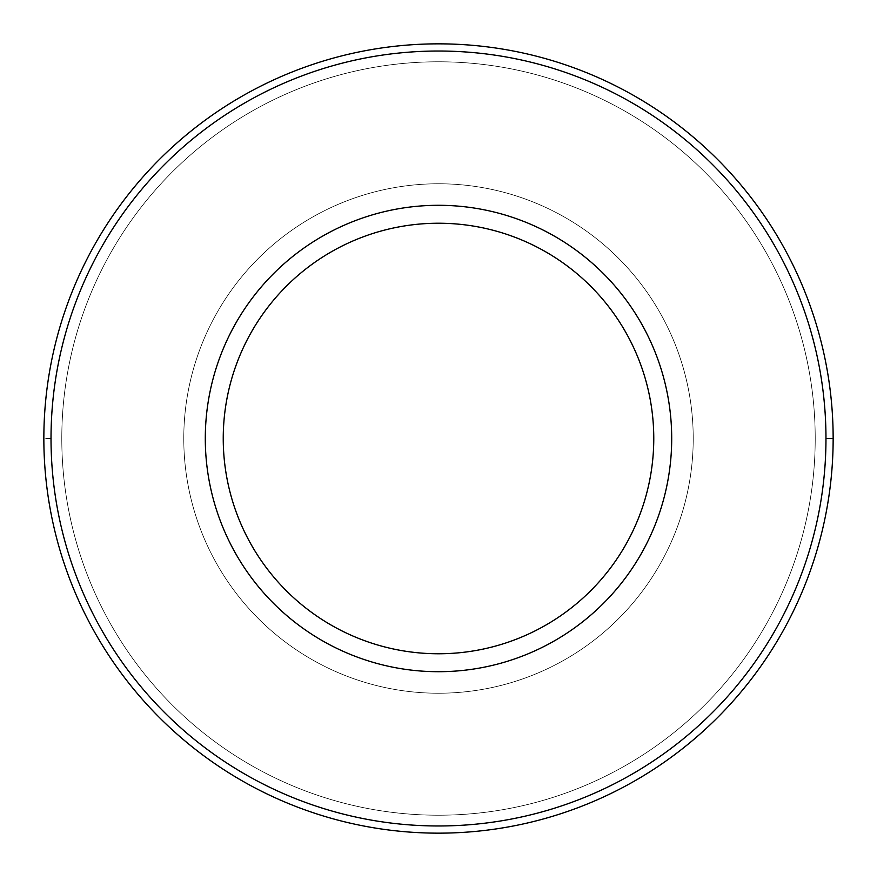 <?xml version="1.0" encoding="UTF-8"?>
<svg xmlns="http://www.w3.org/2000/svg" width="877" height="877" viewBox="0 0 877 877"><rect width="100%" height="100%" fill="white"/><g stroke="black" fill="none" stroke-linecap="round" stroke-linejoin="round"><path stroke-width="0.66" stroke-dasharray="4.38 3.29" d="M43.85 438.5A394.65 394.65 0 0 0 635.825 780.278A394.65 394.65 0 0 0 635.825 96.722A394.65 394.65 0 0 0 43.85 438.5A394.65 394.65 0 0 1 635.825 96.722A394.65 394.65 0 0 1 635.825 780.278A394.65 394.65 0 0 1 43.85 438.5A394.65 394.65 0 0 0 635.825 780.278A394.65 394.65 0 0 0 635.825 96.722A394.65 394.65 0 0 0 43.85 438.5A394.65 394.65 0 0 1 635.825 96.722A394.65 394.65 0 0 1 635.825 780.278A394.65 394.65 0 0 1 43.85 438.5A394.65 394.65 0 0 1 635.825 96.722A394.65 394.65 0 0 1 635.825 780.278A394.65 394.65 0 0 1 43.85 438.5L51.03 438.5A387.47 387.47 0 0 0 632.24 774.062A387.47 387.47 0 0 0 632.24 102.938A387.47 387.47 0 0 0 51.03 438.5L43.85 438.5A394.65 394.65 0 0 0 635.825 780.278A394.65 394.65 0 0 0 635.825 96.722A394.65 394.65 0 0 0 43.85 438.5A394.65 394.65 0 0 1 635.825 96.722A394.65 394.65 0 0 1 635.825 780.278A394.65 394.65 0 0 1 43.85 438.5A394.65 394.65 0 0 0 635.825 780.278A394.65 394.65 0 0 0 635.825 96.722A394.65 394.65 0 0 0 43.85 438.5A394.65 394.65 0 0 0 635.825 780.278A394.65 394.65 0 0 0 635.825 96.722A394.65 394.65 0 0 0 43.85 438.5A394.65 394.65 0 0 1 635.825 96.722A394.65 394.65 0 0 1 635.825 780.278A394.65 394.65 0 0 1 43.85 438.5M51.03 438.5A387.47 387.47 0 0 1 632.24 102.938A387.47 387.47 0 0 1 632.24 774.062A387.47 387.47 0 0 1 51.03 438.5M205.295 438.5A233.205 233.205 0 0 0 555.097 640.462A233.205 233.205 0 0 0 555.097 236.538A233.205 233.205 0 0 0 205.295 438.5A233.205 233.205 0 0 1 555.097 236.538A233.205 233.205 0 0 1 555.097 640.462A233.205 233.205 0 0 1 205.295 438.5A233.205 233.205 0 0 0 555.097 640.462A233.205 233.205 0 0 0 555.097 236.538A233.205 233.205 0 0 0 205.295 438.5A233.205 233.205 0 0 1 555.097 236.538A233.205 233.205 0 0 1 555.097 640.462A233.205 233.205 0 0 1 205.295 438.5A233.205 233.205 0 0 0 555.097 640.462A233.205 233.205 0 0 0 555.097 236.538A233.205 233.205 0 0 0 205.295 438.5A233.205 233.205 0 0 1 555.097 236.538A233.205 233.205 0 0 1 555.097 640.462A233.205 233.205 0 0 1 205.295 438.5M183.775 438.5A254.725 254.725 0 0 0 565.862 659.098A254.725 254.725 0 0 0 565.862 217.902A254.725 254.725 0 0 0 183.775 438.5A254.725 254.725 0 0 1 565.862 217.902A254.725 254.725 0 0 1 565.862 659.098A254.725 254.725 0 0 1 183.775 438.5A254.725 254.725 0 0 0 565.862 659.098A254.725 254.725 0 0 0 565.862 217.902A254.725 254.725 0 0 0 183.775 438.5A254.725 254.725 0 0 1 565.862 217.902A254.725 254.725 0 0 1 565.862 659.098A254.725 254.725 0 0 1 183.775 438.5A254.725 254.725 0 0 0 565.862 659.098A254.725 254.725 0 0 0 565.862 217.902A254.725 254.725 0 0 0 183.775 438.5A254.725 254.725 0 0 1 565.862 217.902A254.725 254.725 0 0 1 565.862 659.098A254.725 254.725 0 0 1 183.775 438.5A254.725 254.725 0 0 0 565.862 659.098A254.725 254.725 0 0 0 565.862 217.902A254.725 254.725 0 0 0 183.775 438.5A254.725 254.725 0 0 1 565.862 217.902A254.725 254.725 0 0 1 565.862 659.098A254.725 254.725 0 0 1 183.775 438.5M223.24 438.5A215.26 215.26 0 0 0 546.13 624.928A215.26 215.26 0 0 0 546.13 252.072A215.26 215.26 0 0 0 223.24 438.5A215.26 215.26 0 0 1 546.13 252.072A215.26 215.26 0 0 1 546.13 624.928A215.26 215.26 0 0 1 223.24 438.5M815.215 438.5A376.715 376.715 0 0 1 250.142 764.744A376.715 376.715 0 0 1 250.142 112.256A376.715 376.715 0 0 1 815.215 438.5A376.715 376.715 0 0 0 250.142 112.256A376.715 376.715 0 0 0 250.142 764.744A376.715 376.715 0 0 0 815.215 438.5A376.715 376.715 0 0 0 250.142 112.256A376.715 376.715 0 0 0 250.142 764.744A376.715 376.715 0 0 0 815.215 438.5A376.715 376.715 0 0 1 250.142 764.744A376.715 376.715 0 0 1 250.142 112.256A376.715 376.715 0 0 1 815.215 438.5M61.785 438.5A376.715 376.715 0 0 0 626.858 764.744A376.715 376.715 0 0 0 626.858 112.256A376.715 376.715 0 0 0 61.785 438.5A376.715 376.715 0 0 1 626.858 112.256A376.715 376.715 0 0 1 626.858 764.744A376.715 376.715 0 0 1 61.785 438.5A376.715 376.715 0 0 1 626.858 112.256A376.715 376.715 0 0 1 626.858 764.744A376.715 376.715 0 0 1 61.785 438.5A376.715 376.715 0 0 0 626.858 764.744A376.715 376.715 0 0 0 626.858 112.256A376.715 376.715 0 0 0 61.785 438.5"/><path stroke-width="1.32" d="M223.24 438.5A215.26 215.26 0 0 0 546.13 624.928A215.26 215.26 0 0 0 546.13 252.072A215.26 215.26 0 0 0 223.24 438.5A215.26 215.26 0 0 1 546.13 252.072A215.26 215.26 0 0 1 546.13 624.928A215.26 215.26 0 0 1 223.24 438.5M205.295 438.5A233.205 233.205 0 0 0 555.097 640.462A233.205 233.205 0 0 0 555.097 236.538A233.205 233.205 0 0 0 205.295 438.5A233.205 233.205 0 0 1 555.097 236.538A233.205 233.205 0 0 1 555.097 640.462A233.205 233.205 0 0 1 205.295 438.5M825.97 438.5A387.47 387.47 0 0 0 244.76 102.938A387.47 387.47 0 0 0 244.76 774.062A387.47 387.47 0 0 0 825.97 438.5A387.47 387.47 0 0 1 244.76 774.062A387.47 387.47 0 0 1 244.76 102.938A387.47 387.47 0 0 1 825.97 438.5L833.15 438.5A394.65 394.65 0 0 0 438.5 43.85A394.65 394.65 0 0 0 43.85 438.5A394.65 394.65 0 0 0 438.5 833.15A394.65 394.65 0 0 0 833.15 438.5L825.97 438.5M43.85 438.5A394.65 394.65 0 0 1 438.5 43.85A394.65 394.65 0 0 1 833.15 438.5A394.65 394.65 0 0 1 438.5 833.15A394.65 394.65 0 0 1 43.85 438.5"/></g></svg>
